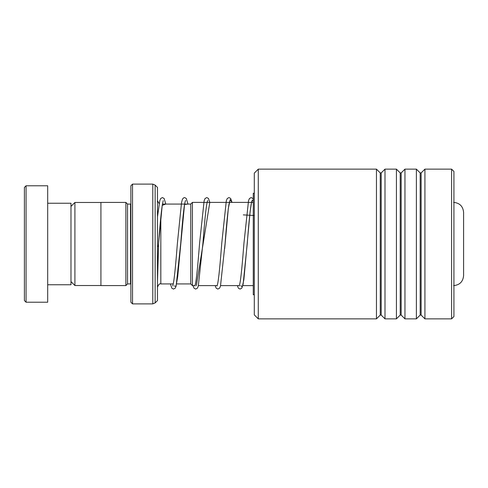 <?xml version="1.0" encoding="UTF-8"?>
<svg xmlns="http://www.w3.org/2000/svg" width="488" height="488" viewBox="0 0 488 488"><rect width="100%" height="100%" fill="white"/><g stroke="black" fill="none" stroke-linecap="round" stroke-linejoin="round"><path stroke-width="0.73" d="M70.98 281.6L74.908 285.523L74.908 202.477L100.924 202.477M190.765 283.955L190.765 204.045L192.424 202.38L192.424 285.62L190.765 283.955M453.62 202.38C459.684 202.971 463.008 206.296 463.6 212.359L463.6 275.641C463.008 281.704 459.684 285.029 453.62 285.62M130.876 204.039L130.54 204.076L130.54 283.924L127.545 283.924L127.545 204.076L125.88 202.41L100.924 202.41L100.924 285.59L125.88 285.59L125.88 202.41M157.49 244L157.49 300.565L155.135 302.914L155.135 185.086L157.49 187.435L157.49 244M130.876 302.224L130.876 185.775L132.535 184.11L132.535 303.89L130.876 302.224M24.4 300.565L24.4 187.435L26.065 185.775L26.065 302.224L24.4 300.565M47.69 203.24L70.98 203.24L70.98 284.76L47.69 284.76M26.065 185.775L47.69 185.775L47.69 302.224L26.065 302.224M254.291 314.87L254.291 173.13L258.28 169.135L258.28 318.865L254.291 314.87M451.595 169.135L453.925 171.465L453.925 316.535L451.595 318.865L451.595 169.135L424.92 169.135L424.92 318.865L421.126 315.065L421.126 172.935L420.18 172.935L416.386 169.135L404.955 169.135L404.955 318.865L401.16 315.065L401.16 172.935L400.221 172.935L396.421 169.135L384.995 169.135L384.995 318.865L381.195 315.065L381.195 172.935L380.256 172.935L376.455 169.135L258.28 169.135M380.256 172.935L380.256 315.065L376.455 318.865L376.455 169.135M400.221 172.935L400.221 315.065L396.421 318.865L396.421 169.135M420.18 172.935L420.18 315.065L416.386 318.865L416.386 169.135M254.291 193.26L253.272 193.26L253.272 294.74L254.291 294.74M157.49 246.409L158.313 246.355L162.211 205.381L165.767 204.076M254.291 215.507L243.286 214.885M173.234 283.924L160.82 283.924L160.82 216.989M155.135 302.914L152.787 303.89L152.787 184.11L132.535 184.11M174.295 285.986L176.003 286.255L177.705 276.678L184.537 204.515L187.953 204.076M196.365 285.62L209.803 202.38M224.669 248.691L228.329 208.406L230.159 199.659L231.989 202.38M240.73 285.62L242.298 286.853L243.866 279.642L250.137 211.456L251.704 201.465L253.272 199.586M100.924 285.523L74.908 285.523M190.765 283.924L176.632 283.924M253.272 285.62L242.798 285.62M239.334 285.62L220.619 285.62M217.154 285.62L198.433 285.62M194.968 285.62L192.424 285.62M159.149 203.624L157.49 200.745M127.545 283.924L125.88 285.59M152.787 303.89L132.535 303.89M152.787 184.11L155.135 185.086M130.54 283.924L130.876 283.961M130.54 204.076L127.545 204.076M160.82 283.924C159.637 283.363 158.533 284.474 157.49 287.255M253.272 202.38L192.424 202.38M190.765 204.076L162.455 204.076M70.98 206.4L74.908 202.477M380.256 315.065L381.195 315.065M400.221 315.065L401.16 315.065M420.18 315.065L421.126 315.065M451.595 318.865L424.92 318.865M416.386 318.865L404.955 318.865M376.455 318.865L258.28 318.865M396.421 318.865L384.995 318.865M421.126 172.935L424.92 169.135M401.16 172.935L404.955 169.135M381.195 172.935L384.995 169.135M157.49 281.045L158.661 242.03C159.911 225.169 161.15 212.646 162.382 204.46L163.206 200.659M187.971 204.076L186.276 198.439L184.598 197.573L183.311 198.055L182.427 199.336L181.536 202.544L177.406 243.164C175.93 261.904 174.393 280.027 172.978 284.992L172.752 285.986M170.41 283.924L171.831 288.182L173.496 289.073L175.235 288.146L176.131 286.072L180.737 243.329C182.213 224.565 183.756 206.461 185.172 201.593L185.574 200.476M209.834 202.38L208.461 198.439L206.784 197.573L205.058 198.524L204.143 200.708L199.592 243.164C198.11 261.946 196.566 280.106 195.151 285.029L194.932 285.986M192.967 285.62L194.041 288.213L195.676 289.073L197.414 288.152L198.305 286.096L202.916 243.329C204.399 224.553 205.942 206.442 207.357 201.587L207.754 200.476M232.02 202.38L230.641 198.433L228.964 197.573L227.268 198.488L226.316 200.745L221.772 243.164C220.295 261.934 218.752 280.082 217.331 285.016L217.111 285.986M215.153 285.62L216.196 288.182L217.861 289.073L219.6 288.146L220.491 286.084L225.102 243.329C226.365 226.206 227.621 213.36 228.872 204.789L229.939 200.476M253.272 199.177L252.808 198.415L251.161 197.573L249.435 198.512L248.526 200.647L243.957 243.164C242.469 261.977 240.926 280.161 239.504 285.047L239.297 285.986M237.333 285.62L238.4 288.213L240.072 289.073L241.774 288.158L243.134 284.144L247.282 243.329C248.557 226.042 249.826 213.134 251.088 204.606L252.119 200.476M157.49 216.794L159.802 200.635L160.766 198.433L162.437 197.573L164.139 198.488L165.786 204.076"/></g></svg>
